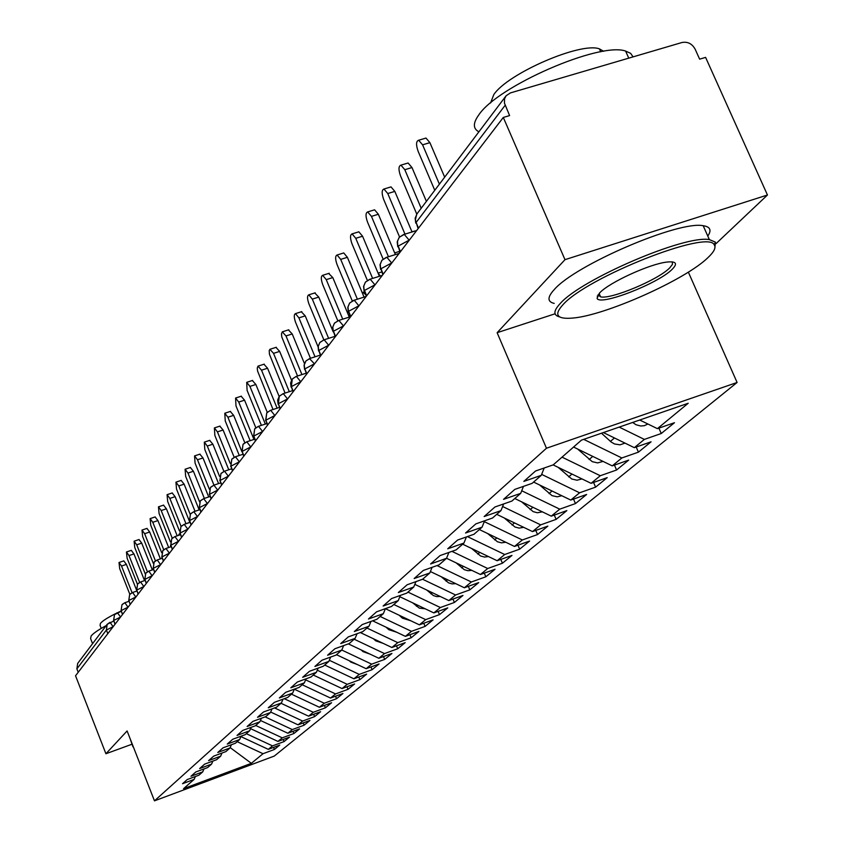 <?xml version="1.0" encoding="UTF-8"?>
<svg xmlns="http://www.w3.org/2000/svg" width="843" height="843" viewBox="0 0 843 843"><rect width="100%" height="100%" fill="white"/><g stroke="black" fill="none" stroke-linecap="round" stroke-linejoin="round"><path stroke-width="1.26" d="M716.044 243.627L767.457 195.007L705.602 57.387L699.637 59.158L695.159 49.2C692.082 43.699 687.698 41.465 682.008 42.498L510.394 92.92L506.106 95.765L504.557 98.842L504.462 103.152L509.604 115.586L503.303 117.451L75.543 675.77L105.923 753.747L131.951 744.243M688.341 272.11L737.098 382.48L274.249 756.087L154.469 800.85L546.464 448.234L737.098 382.48M657.392 428.655L688.204 403.26L581.449 440.141L553.229 464.862L535.568 470.995L523.819 481.406L541.29 475.315L532.123 483.355L514.799 489.393L503.556 499.351L520.7 493.355L511.912 501.048L494.915 507.001L484.156 516.538L500.974 510.626L492.554 518.002L475.874 523.872L465.557 533.008L482.07 527.181L474.008 534.251L457.623 540.036L447.728 548.804L463.945 543.061L456.2 549.847L440.109 555.558L430.604 563.978L446.537 558.308L439.098 564.831L423.291 570.458L414.155 578.54L429.814 572.966L422.659 579.225L407.127 584.779L398.339 592.555L413.723 587.044L406.842 593.082L391.574 598.551L383.122 606.033L398.254 600.606L391.626 606.412L376.61 611.807L368.465 619.015L383.344 613.662L376.958 619.257L362.195 624.579L354.345 631.523L368.981 626.244L362.827 631.628L348.296 636.886L340.73 643.588L355.135 638.372L349.192 643.578L334.892 648.752L327.59 655.222L341.763 650.079L336.03 655.106L321.952 660.217L314.903 666.455L328.865 661.386L323.322 666.233L309.465 671.281L302.658 677.308L316.388 672.303L311.035 676.992L297.389 681.976L290.803 687.804L304.344 682.862L299.16 687.393L285.714 692.314L279.349 697.951L292.679 693.072L287.674 697.467L274.428 702.314L268.264 707.783L281.404 702.957L276.546 707.203L263.49 711.998L257.526 717.288L270.477 712.525L265.777 716.645L252.911 721.376L247.125 726.497L259.886 721.798L255.334 725.791L242.647 730.46L237.041 735.433L249.633 730.786L245.218 734.653L232.71 739.269L227.273 744.084L239.686 739.501L235.397 743.252L223.068 747.815L217.789 752.483L230.034 747.952L225.871 751.598L213.711 756.108L208.59 760.639L220.666 756.16L216.63 759.691L204.617 764.148L199.654 768.553L211.561 764.127L207.641 767.562L195.797 771.967L190.971 776.245L202.731 771.872L198.916 775.202L187.23 779.554L182.531 783.716L194.143 779.385L183.574 788.648L251.362 763.326L263.027 753.705L274.386 749.469L279.75 745.096L268.306 749.353L272.51 745.886L284.017 741.608L289.528 737.109L277.937 741.418L282.268 737.846L293.922 733.515L299.592 728.889L287.853 733.241L292.31 729.574L304.112 725.191L309.95 720.428L298.053 724.832L302.637 721.06L314.608 716.624L320.614 711.713L308.559 716.181L313.29 712.282L325.409 707.804L331.605 702.746L319.392 707.256L324.26 703.241L336.547 698.71L342.932 693.494L330.54 698.057L335.567 693.926L348.022 689.332L354.608 683.958L342.047 688.573L347.221 684.305L359.866 679.669L366.652 674.115L353.912 678.794L359.255 674.389L372.079 669.69L379.087 663.957L366.168 668.699L371.679 664.147L384.682 659.395L391.932 653.473L378.823 658.267L384.513 653.578L397.706 648.752L405.188 642.64L391.89 647.498L397.78 642.64L411.173 637.761L418.908 631.439L405.399 636.36L411.489 631.333L425.083 626.391L433.091 619.858L419.382 624.842L425.683 619.637L439.488 614.631L447.77 607.877L433.85 612.914L440.373 607.529L454.388 602.46L462.965 595.453L448.824 600.564L455.589 594.989L469.825 589.858L478.719 582.597L464.356 587.771L471.363 581.986L485.821 576.791L495.041 569.257L480.447 574.505L487.718 568.509L502.417 563.229L511.986 555.421L497.149 560.732L504.704 554.515L519.646 549.172L529.573 541.058L514.493 546.443L522.333 539.973L537.528 534.557L547.855 526.127L532.513 531.585L540.669 524.862L556.127 519.372L566.854 510.605L551.259 516.137L559.741 509.151L575.463 503.577L586.633 494.462L570.753 500.068L579.594 492.786L595.59 487.138L607.223 477.633L591.069 483.324L600.279 475.737L616.56 470.015L628.688 460.109L612.239 465.873L621.839 457.96L638.425 452.154L651.081 441.816L634.326 447.665L644.358 439.403L661.239 433.523L674.463 422.722L657.392 428.655L639.732 420.004M644.358 439.403L619.194 427.106M634.326 447.665L603.388 432.564M621.839 457.96L583.704 439.361M612.239 465.873L573.567 447.043M541.29 475.315L544.178 468.002M600.279 475.737L562.039 457.148M591.069 483.324L553.124 464.893M520.7 493.355L523.471 486.369M579.594 492.786L541.659 474.388M570.753 500.068L533.587 482.059M500.974 510.626L503.64 503.945M559.741 509.151L521.722 490.763M551.259 516.137L514.799 498.529M482.07 527.181L484.641 520.784M540.669 524.862L502.618 506.506M532.513 531.585L496.738 514.346M463.945 543.061L466.411 536.938M522.333 539.973L484.293 521.659M514.493 546.443L479.372 529.552M446.537 558.308L448.908 552.428M504.704 554.515L467.391 536.591M497.149 560.732L462.659 544.188M429.814 572.966L432.101 567.318M487.718 568.509L451.943 551.364M480.447 574.505L446.548 558.277M413.723 587.044L415.936 581.628M471.363 581.986L437.022 565.569M464.356 587.771L430.383 571.543M398.254 600.606L400.383 595.39M455.589 594.989L422.596 579.246M448.824 600.564L414.83 584.357M383.344 613.662L385.409 608.646M440.373 607.529L407.959 592.102M433.85 612.914L399.835 596.728M368.981 626.244L370.973 621.407M425.683 619.637L393.807 604.494M419.382 624.842L385.388 608.688M355.135 638.372L357.053 633.715M411.489 631.333L380.14 616.465M405.399 636.36L372.617 620.817M371.679 664.147L341.784 650.037L343.628 645.59M397.78 642.64L366.937 628.035M391.89 647.498L360.298 632.545M328.865 661.386L330.656 657.055M384.513 653.578L354.165 639.226M378.823 658.267L348.359 643.883M316.388 672.303L318.138 668.12M366.168 668.699L336.494 654.705M304.344 682.862L306.03 678.826M359.255 674.389L329.318 660.28M353.912 678.794L324.692 665.032M292.679 693.072L294.312 689.174M347.221 684.305L317.263 670.217M342.047 688.573L313.269 675.043M281.404 702.957L282.985 699.184M335.567 693.926L305.598 679.848M330.54 698.057L302.194 684.748M270.477 712.525L272.015 708.868M324.26 703.241L294.302 689.195M319.392 707.256L291.446 694.158M259.886 721.798L261.383 718.257M313.29 712.282L284.291 698.699M308.559 716.181L281.025 703.283M249.633 730.786L251.077 727.351M302.637 721.06L274.576 707.93M298.053 724.832L270.677 712.04M239.686 739.501L241.087 736.171M292.31 729.574L265.134 716.877M287.853 733.241L260.455 720.459M230.034 747.952L231.393 744.727M282.268 737.846L255.714 725.465M277.937 741.418L250.54 728.637M220.666 756.16L221.994 753.031M272.51 745.886L246.314 733.684M268.306 749.353L240.908 736.603M211.561 764.127L212.857 761.092M107.809 633.673L106.376 630.037L76.882 668.857L78.22 672.293M76.882 668.857L77.661 663.43L107.187 624.305L110.033 622.303L113.11 626.749M263.027 753.705L237.189 741.682M251.362 763.326L230.181 747.604M202.731 771.872L203.985 768.921M767.457 195.007L564.989 259.665L503.303 117.451M154.469 800.85L127.103 730.955L105.923 753.747M564.989 259.665L497.128 332.7L546.464 448.234M497.128 332.7L555.105 313.775M194.143 779.385L195.365 776.529M274.386 749.469L273.564 747.404M121.202 611.312L114.49 614.631L113.679 620.437L115.122 624.115M284.017 741.608L283.164 739.48M293.922 733.515L293.037 731.324M304.112 725.191L303.206 722.925M314.608 716.624L313.659 714.284M325.409 707.804L324.439 705.391M336.547 698.71L335.535 696.213M348.022 689.332L346.979 686.76M359.866 679.669L358.781 677.013M372.079 669.69L370.952 666.939M384.682 659.395L383.523 656.549M397.706 648.752L396.505 645.812M411.173 637.761L409.909 634.716M425.083 626.391L423.776 623.24M439.488 614.631L438.128 611.365M454.388 602.46L452.976 599.067M469.825 589.858L468.35 586.328M485.821 576.791L484.293 573.124M502.417 563.229L500.816 559.425M519.646 549.172L517.971 545.2M537.528 534.557L535.779 530.426M556.127 519.372L554.283 515.062M575.463 503.577L573.535 499.088M595.59 487.138L593.567 482.438M616.56 470.015L614.442 465.104M638.425 452.154L636.202 447.011M661.239 433.523L658.899 428.128M128.926 601.312L124.859 602.713L121.972 604.737L121.139 610.617L122.614 614.336M136.882 591.017L132.604 592.503L129.653 594.536L128.831 600.501L130.317 604.283M145.07 580.427L140.57 581.976L137.578 584.051L136.735 590.089L138.252 593.925M153.51 569.52L148.779 571.143L145.734 573.251L144.891 579.373L146.429 583.261M162.204 558.277L157.23 559.973L154.132 562.112L153.278 568.33L154.849 572.271M171.182 546.685L165.955 548.466L162.794 550.637L161.94 556.938L163.531 560.932M180.444 534.725L174.944 536.591L171.719 538.803L170.866 545.189L172.478 549.246M190.012 522.386L184.227 524.346L180.939 526.59L180.065 533.071L181.719 537.191M199.896 509.646L193.806 511.701L190.455 513.988L189.58 520.563L191.256 524.746M210.107 496.485L203.7 498.645L200.276 500.963L199.401 507.644L201.108 511.891M220.676 482.891L213.922 485.146L210.434 487.517L209.549 494.283L211.287 498.603M231.614 468.824L224.501 471.195L220.94 473.597L220.034 480.478L221.814 484.862M242.932 454.272L235.45 456.758L231.793 459.214L230.898 466.19L232.7 470.647M254.66 439.203L246.778 441.806L243.037 444.314L242.131 451.405L243.975 455.937M257.937 426.632L254.691 428.876L253.775 436.084L255.65 440.689M270.066 410.604L266.757 412.88L265.84 420.214L267.758 424.893M282.637 393.987L279.275 396.294L278.348 403.744L280.308 408.507M295.693 376.737L292.268 379.076L291.341 386.652L293.332 391.5M309.244 358.823L306.02 360.899L304.249 364.84L304.618 368.338L306.873 373.839M323.322 340.203L319.792 342.616L318.254 346.325L318.633 349.877L320.93 355.483M337.969 320.846L334.376 323.291L332.816 327.063L333.206 330.677L335.567 336.389M353.217 300.688L349.56 303.174L347.98 307.01L348.38 310.698L350.793 316.515M369.108 279.686L365.377 282.215L363.776 286.114L364.007 289.254L366.652 295.809M385.662 257.8L381.868 260.361L380.246 264.333L380.488 267.526L383.196 274.217M402.943 234.955L399.297 237.304L397.527 240.961L397.685 244.86L400.467 251.678M123.773 560.89L126.387 564.389L121.529 566.043L119.011 562.502L119.685 568.625L129.843 594.315M126.387 564.389L136.387 589.657M121.529 566.043L132.066 592.703M170.592 545.168L170.486 546.917M131.276 550.363L133.942 553.904L129.011 555.579L126.45 551.996L127.124 558.224L137.43 584.241M133.942 553.904L144.532 580.616M129.011 555.579L139.632 582.376M138.99 539.541L141.708 543.113L136.714 544.799L134.111 541.195L134.764 547.518L145.249 573.935M141.708 543.113L152.351 569.91M136.714 544.799L147.42 571.765M146.924 528.403L149.696 532.007L144.638 533.714L141.993 530.068L142.636 536.517L153.331 563.409M149.696 532.007L160.402 558.888M144.638 533.714L155.449 560.88M155.101 516.949L157.926 520.574L152.794 522.302L150.107 518.624L150.739 525.189L161.687 552.681M157.926 520.574L168.684 547.539M152.794 522.302L163.721 549.699M180.16 534.82L179.074 534.135L178.537 535.379M267.747 736.666L266.483 736.076M187.694 523.176L187.125 523.366M278.169 728.721L275.492 727.477M288.643 720.428L285.018 718.742M299.339 711.85L294.913 709.785M133.626 747.625L133.12 746.318M92.582 643.673L90.612 638.646L91.086 636.075C93.12 633.43 98.178 629.932 106.239 625.569M101.244 628.383L100.064 625.369L100.412 623.451C102.34 621.028 107.314 617.803 115.333 613.778M132.962 746.824L129.98 738.32M118.494 612.25L121.107 611.049M562.861 304.829C553.661 314.997 556.949 319.413 572.734 318.064C605.263 315.503 685.538 279.718 708.015 257.568C714.095 251.815 716.181 247.589 714.274 244.881C708.405 229.222 586.696 277.336 562.861 304.829M559.678 316.915C553.166 315.324 553.345 310.856 560.216 303.533C581.217 279.286 685.064 234.702 709.363 239.612L715.38 242.11L714.864 248.148M599.71 292.837C609.247 282.458 649.69 263.912 666.887 262.078C676.118 261.098 677.909 263.48 672.282 269.202C658.341 283.617 599.236 306.494 597.076 298.264L599.71 292.837M598.003 294.797L600.585 296.862C611.038 299.56 658.151 279.834 669.69 267.916L672.503 264.291L672.24 261.878M478.898 131.803C472.934 128.737 472.881 123.131 478.74 114.996C497.402 86.26 599.594 41.665 625.611 51.065L630.627 53.341L633.072 56.881M490.573 102.972L493.787 94.627C507.634 73.499 580.859 41.728 599.415 48.862L603.683 51.297M598.066 295.83L597.223 296.093M554.209 303.396C547.265 301.805 547.265 297.21 554.209 289.634C575.031 265.05 678.752 220.466 703.188 225.713C710.28 226.735 711.819 230.192 707.793 236.072M163.51 505.136L166.398 508.803L161.203 510.542L158.463 506.833L159.074 513.513L170.37 541.796M166.398 508.803L177.209 535.832M161.203 510.542L172.257 538.213M310.298 702.999L305.145 700.575M172.183 492.976L175.123 496.664L169.854 498.424L167.072 494.683L167.673 501.49L179.454 530.932M175.123 496.664L185.987 523.756M169.854 498.424L181.076 526.432M181.129 480.436L184.132 484.156L178.779 485.937L175.945 482.154L176.524 489.098L189.896 522.428M184.132 484.156L195.028 511.29M178.779 485.937L190.191 514.346M190.339 467.496L193.416 471.258L187.989 473.06L185.102 469.235L185.66 476.316L199.159 509.899M193.416 471.258L204.354 498.424M187.989 473.06L199.622 501.964M321.573 693.842L315.693 691.091M333.164 684.4L326.557 681.292M345.103 674.642L337.748 671.176M199.854 454.156L202.994 457.949L197.494 459.762L194.554 455.905L195.081 463.134L208.716 496.959M202.994 457.949L213.964 485.136M197.494 459.762L209.401 489.298M357.411 664.569L350.741 662.061L349.287 660.733M209.675 440.383L212.879 444.208L207.294 446.042L204.312 442.143L204.817 449.519L218.579 483.587M212.879 444.208L223.89 471.406M207.294 446.042L219.57 476.39M370.109 654.157L363.027 651.618L361.183 649.942M219.812 426.158L223.1 430.014L217.431 431.869L214.385 427.928L214.86 435.452L228.769 469.772M223.1 430.014L234.164 457.275M217.431 431.869L230.202 463.387M383.217 643.388L375.725 640.838L373.46 638.773M230.297 411.447L233.648 415.346L227.895 417.222L224.796 413.239L225.25 420.931L239.286 455.483M233.648 415.346L244.797 442.723M227.895 417.222L241.741 451.279M396.758 632.261L388.834 629.689L386.126 627.224M241.13 396.252L244.565 400.172L238.727 402.069L235.576 398.044L235.987 405.904L250.15 440.699M244.565 400.172L255.819 427.749M238.727 402.069L253.954 439.435M410.741 620.733L402.406 618.172L399.213 615.264M252.342 380.52L255.861 384.482L249.928 386.4L246.714 382.332L247.094 390.372L261.393 425.378M255.861 384.482L267.263 412.322M249.928 386.4L265.334 424.092M425.22 608.804L419.319 608.13L412.733 602.871M263.943 364.239L267.558 368.233L261.52 370.172L257.979 366.136L257.263 368.075L257.568 371.004L273.027 409.519M267.558 368.233L279.149 396.473M261.52 370.172L277.115 408.181M440.194 596.444L436.737 596.623L433.344 595.558L426.706 590.026M275.967 347.379L279.665 351.405L273.532 353.365L269.929 349.287L269.212 350.667L269.454 354.26L285.06 393.07M279.665 351.405L291.53 380.204M273.532 353.365L289.307 391.689M455.705 583.641L452.09 583.904L448.518 582.84L441.174 576.696M288.422 329.908L292.226 333.965L285.988 335.935L282.3 331.815L281.488 333.839L281.773 336.915L297.537 376.01M292.226 333.965L304.46 363.586M285.988 335.935L301.931 374.577M348.148 311.425L347.822 313.575M471.774 570.353L468.013 570.732L464.251 569.657L456.137 562.861M301.341 311.784L305.24 315.872L298.907 317.864L295.461 313.628C293.828 314.502 293.88 317.432 295.63 322.447L310.456 358.296M305.24 315.872L318.053 346.779M298.907 317.864L315.029 356.821M365.577 294.544L363.027 292.342L362.248 292.784M488.445 556.559L484.514 557.054L480.573 555.99L471.627 548.487M314.745 292.974L318.759 297.084L312.31 299.107L308.801 294.829C307.084 295.703 307.126 298.717 308.917 303.87L323.849 339.845M318.759 297.084L332.89 331.078M312.31 299.107L328.622 338.37M505.737 542.228L501.501 542.85L497.444 541.775L487.686 533.545M380.383 275.988L378.254 273.522M328.665 273.438L332.795 277.579L326.241 279.623L322.669 275.303C320.856 276.188 320.867 279.275 322.711 284.565L337.79 320.761M332.795 277.579L349.287 317.094M326.241 279.623L342.732 319.181M523.703 527.339L519.077 528.097L514.936 526.991L504.335 518.002M398.412 251.741L399.972 251.909M343.133 253.132L343.744 252.942L347.379 257.315L340.709 259.381L337.084 255.007C335.166 255.893 335.156 259.064 337.042 264.512L352.279 300.951M347.379 257.315L364.06 297.105M340.709 259.381L357.39 299.212M542.365 511.849L537.339 512.755L533.124 511.617L521.617 501.817M414.092 231.214L415.03 231.056M358.18 232.025L358.855 231.814L362.564 236.219L355.767 238.306L352.079 233.89C350.056 234.786 350.014 238.042 351.942 243.659L367.369 280.403M362.564 236.219L379.413 276.293M355.767 238.306L372.627 278.422M561.786 495.726L557.202 496.822L552.039 495.642L539.552 484.946M373.839 210.044L374.598 209.812L378.359 214.27L371.447 216.377L367.696 211.92C365.546 212.805 365.472 216.156 367.464 221.941L383.122 259.096M378.359 214.27L395.399 254.607M371.447 216.377L388.475 256.757M581.997 478.919L576.991 480.215L571.733 478.993L558.182 467.359M390.151 187.157L391.004 186.893L394.819 191.393L387.769 193.532L383.965 189.022C381.7 189.907 381.584 193.342 383.628 199.327L399.571 237.009M394.819 191.393L412.037 231.973M387.769 193.532L404.988 234.154M603.051 461.395L597.613 462.912L592.25 461.658L577.56 448.982M407.158 163.289L408.107 163.005L411.985 167.546L404.809 169.696L400.941 165.144C398.528 166.029 398.37 169.559 400.478 175.755L416.779 214.111M411.985 167.546L426.4 201.372M404.809 169.696L421.205 208.253M625 443.112L620.037 444.83L614.536 443.976L611.186 442.027L601.48 433.218M424.904 138.378L425.978 138.062L429.898 142.657L422.585 144.827L418.665 140.233C416.094 141.097 415.894 144.743 418.065 151.15L434.767 190.276M429.898 142.657L444.672 177.156M422.585 144.827L439.393 184.153M647.909 424.008L644.315 425.694L640.617 426L635.98 424.714L632.671 422.448M639.668 420.025L642.366 421.3M113.204 626.623L106.376 630.037L107.187 624.305L113.71 621.028M505.136 105.312L416.094 222.478L418.497 228.137M505.832 96.123L416.684 214.248L415.388 219.844L418.107 228.643M114.985 624.294L113.679 620.437L120.465 617.139M120.57 617.002L117.346 612.65L114.838 614.241M122.477 614.526L121.139 610.617L128.01 607.171L124.859 602.713L122.309 604.347M130.18 604.473L128.831 600.501L135.807 596.992L132.604 592.503L129.991 594.157M138.104 594.125L136.735 590.089L143.826 586.517L140.57 581.976L137.904 583.672M146.271 583.461L144.891 579.373L152.098 575.727L148.779 571.143L146.05 572.871M154.68 572.481L153.278 568.33L160.613 564.61L157.23 559.973L154.448 561.744M163.363 561.153L161.94 556.938L169.39 553.145L165.955 548.466L163.11 550.268M172.299 549.478L170.866 545.189L178.442 541.322L174.944 536.591L172.035 538.445M181.53 537.434L180.065 533.071L187.789 529.13L184.227 524.346L181.245 526.232M191.066 524.999L189.58 520.563L197.441 516.538L193.806 511.701L190.76 513.629M200.908 512.154L199.401 507.644L207.399 503.524L203.7 498.645L200.581 500.616M211.077 498.877L209.549 494.283L217.694 490.078L213.922 485.146L210.729 487.17M221.593 485.146L220.034 480.478L228.348 476.179L224.501 471.195L221.224 473.26M232.468 470.952L230.898 466.19L239.359 461.795L235.45 456.758L232.078 458.877M243.732 456.253L242.131 451.405L250.771 446.906L246.778 441.806L243.321 443.987M255.397 441.026L253.775 436.084L262.584 431.479L258.516 426.326L254.965 428.56M267.494 425.241L265.84 420.214L274.829 415.494L270.677 410.288L267.031 412.564M258.179 426.432L266.82 423.597M280.034 408.866L278.348 403.744L287.537 398.918L283.301 393.639L279.539 395.989M270.308 410.404L279.444 407.422M293.048 391.879L291.341 386.652L300.719 381.7L296.399 376.368L292.532 378.77M282.89 393.776L292.542 390.636M306.567 374.229L304.829 368.907L314.407 363.828M295.946 376.515L306.146 373.217M320.625 355.894L318.844 350.456L328.644 345.24L324.165 339.792L320.034 342.332M309.507 358.591L314.418 363.818M335.24 336.821L333.428 331.267L343.449 325.914L338.886 320.403L334.618 323.006M323.607 339.961L335.029 336.315M350.456 316.957L348.612 311.288L358.865 305.788L354.218 300.213L349.792 302.9M338.264 320.582L350.361 316.747M366.305 296.262L364.418 290.477L374.924 284.829L370.193 279.191L365.609 281.941M353.523 300.424L366.168 296.441M382.838 274.692L380.91 268.78L391.668 262.963L386.853 257.263L382.09 260.097M369.413 279.412L382.3 275.387M400.088 252.173L398.117 246.135L409.15 240.15L404.25 234.386L399.297 237.304M385.989 257.505L399.108 253.448M403.281 234.649L416.653 230.55M363.649 651.102L363.027 651.618M376.473 640.195L375.725 640.838M389.74 628.931L388.834 629.689M403.449 617.276L402.406 618.172M417.654 605.211L416.431 606.243M432.354 592.713L430.963 593.894M447.591 579.763L446.01 581.112M463.397 566.338L461.606 567.855M479.793 552.407L477.791 554.104M496.812 537.939L494.588 539.836M514.504 522.902L512.028 525.01M532.902 507.275L530.152 509.604M552.049 491.005L549.014 493.587M571.986 474.061L568.646 476.896M592.777 456.4L589.099 459.519M614.463 437.97L610.437 441.395M114.49 614.631L113.573 620.68M121.972 604.737L121.034 610.869M129.653 594.536L128.716 600.764M137.578 584.051L136.619 590.363M145.734 573.251L144.764 579.657M154.132 562.112L153.152 568.614M162.794 550.637L161.793 557.244M171.719 538.803L170.718 545.505M180.939 526.59L179.917 533.398M190.455 513.988L189.422 520.9M200.276 500.963L199.233 507.992M210.434 487.517L209.37 494.651M220.94 473.597L219.854 480.858M231.793 459.214L230.697 466.59M243.037 444.314L241.93 451.816M254.691 428.876L253.564 436.516M266.757 412.88L265.619 420.657M279.275 396.294L277.653 400.088L278.116 404.208M292.268 379.076L290.614 382.943L291.088 387.137M305.767 361.204L304.081 365.124L304.565 369.403M319.792 342.616L318.074 346.621L318.57 350.973M320.298 355.124L310.013 358.433L306.02 360.899M334.376 323.291L332.637 327.369L333.143 331.805M349.56 303.174L347.79 307.326L348.307 311.847M365.377 282.215L363.575 286.451L364.102 291.056M381.868 260.361L380.035 264.681L380.583 269.381M399.087 237.557L397.211 241.952L397.77 246.757M417.064 213.732L415.156 218.221L415.736 223.121M119.011 562.502L123.868 560.858M126.45 551.996L131.371 550.331M134.111 541.195L139.095 539.509M141.993 530.068L147.04 528.371M150.107 518.624L155.228 516.896M180.075 533.798L179.074 534.135M189.854 522.333L187.431 523.155M703.188 225.713L709.363 239.612M600.585 296.862L599.11 293.459M600.722 51.802L599.415 48.862M625.611 51.065L628.762 58.146M598.182 295.535L597.076 298.264M714.274 244.881L715.38 242.11M158.463 506.833L163.647 505.094M167.072 494.683L172.33 492.923M175.945 482.154L181.287 480.373M185.102 469.235L190.518 467.444M194.554 455.905L200.044 454.092M204.312 442.143L209.886 440.309M214.385 427.928L220.044 426.073M224.796 413.239L230.55 411.363M235.576 398.044L241.404 396.157M246.714 382.332L252.647 380.425M258.253 366.062L264.281 364.134M270.213 349.213L276.335 347.263M282.605 331.752L288.822 329.771M295.461 313.628L301.783 311.636M364.471 291.889L363.027 292.342M308.801 294.829L315.24 292.816M381.7 272.004L378.086 273.143M322.669 275.303L329.213 273.269M398.992 251.562L394.682 252.9M337.084 255.007L343.744 252.942M414.745 231.014L411.985 231.867M352.079 233.89L358.855 231.814M367.696 211.92L374.598 209.812M383.965 189.022L391.004 186.893M400.941 165.144L408.107 163.005M418.665 140.233L425.978 138.062"/></g></svg>

